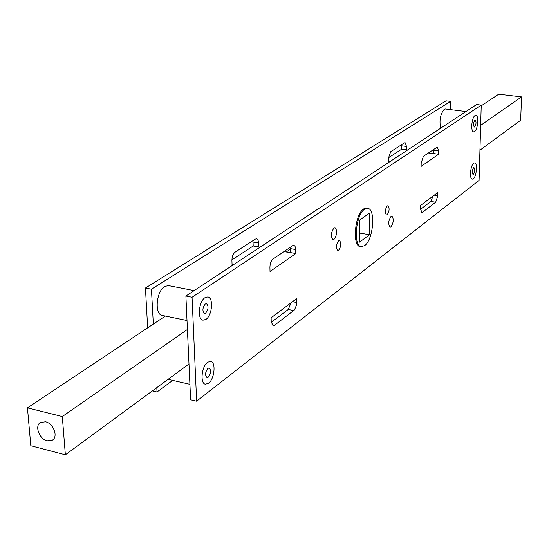 <?xml version="1.0" encoding="UTF-8"?>
<svg xmlns="http://www.w3.org/2000/svg" width="549" height="549" viewBox="0 0 549 549"><rect width="100%" height="100%" fill="white"/><g stroke="black" fill="none" stroke-linecap="round" stroke-linejoin="round"><path stroke-width="0.82" d="M338.616 240.826C336.07 244.696 335.789 247.901 337.786 250.454L338.678 250.193C341.217 246.309 341.492 243.104 339.488 240.572L338.616 240.826M387.23 205.937C384.945 209.56 384.684 212.587 386.462 215.002L387.175 214.789C389.461 211.159 389.708 208.133 387.937 205.724L387.23 205.937M475.009 115.558C471.646 117.404 470.459 131.877 473.663 131.835L474.569 131.561C477.918 129.619 479.085 115.29 475.88 115.304L475.009 115.558C471.646 117.404 470.459 131.877 473.663 131.835L474.569 131.561C477.918 129.619 479.085 115.29 475.88 115.304L475.009 115.558M473.712 163.204C470.438 165.249 469.203 179.173 472.291 179.166L473.286 178.837C476.546 176.709 477.754 162.916 474.672 162.895L473.712 163.204C470.438 165.249 469.203 179.173 472.291 179.166L473.286 178.837C476.546 176.709 477.754 162.916 474.672 162.895L473.712 163.204M207.666 362.23C201.648 366.197 199.87 383.573 205.401 384.218L208.524 383.291C214.508 379.174 216.21 362.024 210.686 361.359L207.666 362.23C201.648 366.197 199.87 383.573 205.401 384.218L208.524 383.291C214.508 379.174 216.21 362.024 210.686 361.359L207.666 362.23M205.038 297.647C198.738 301.326 197.112 319.607 203.013 320.191L205.923 319.415C212.182 315.572 213.733 297.537 207.838 296.934L205.038 297.647C198.738 301.326 197.112 319.607 203.013 320.191L205.923 319.415C212.182 315.572 213.733 297.537 207.838 296.934L205.038 297.647M333.998 227.945C330.882 232.625 330.553 236.523 333.017 239.638L334.08 239.33C337.182 234.643 337.505 230.745 335.041 227.657L333.998 227.945M391.046 216.333C388.342 220.657 388.033 224.246 390.106 227.108L390.97 226.833C393.667 222.503 393.969 218.921 391.897 216.073L391.046 216.333M367.885 208.394L366.794 208.016L363.713 208.894C354.75 214.172 351.978 246.364 360.405 246.686L361.565 246.673M438.589 154.242L438.651 150.886L437.333 147.057L423.403 156.321L421.186 162.95L421.138 166.381L438.589 154.242L433.731 153.569L433.765 149.246M271.247 322.352L288.246 309.485L291.066 302.808M420.541 209.299L430.896 201.456L432.941 196.151M481.24 105.092L476.607 104.53L185.891 296.041L190.62 399.809L196.631 401.209L479.078 180.395L481.24 105.092L192.054 297.263L196.631 401.209M295.836 253.535L295.568 247.736L294.895 246.062L293.859 245.328L292.644 245.657L272.97 259.101C271.041 260.789 270.026 263.561 269.923 267.411L270.019 271.494L295.836 253.535L290.208 252.54L290.05 247.427M271.124 317.796L271.22 321.776L273.052 325.763L274.493 325.324L294.47 309.924L296.426 305.251L296.611 298.635L271.124 317.796M420.582 205.443L420.534 208.805L421.824 212.463L422.579 212.223L435.707 202.197L437.821 195.725L437.882 192.438L420.582 205.443M192.054 297.263L185.891 296.041M283.867 251.648L290.208 252.54M428.309 152.972L433.731 153.569M205.292 303.988C202.457 307.797 202.176 310.954 204.454 313.445L205.669 313.129C208.496 309.307 208.764 306.157 206.486 303.679L205.292 303.988M194.12 290.62L168.461 285.597L164.721 286.468C156.266 291.08 154.255 314.591 162.209 315.407L187.01 320.527M207.913 368.365C205.182 372.147 204.866 375.221 206.98 377.588L208.277 377.204C211.001 373.416 211.31 370.342 209.196 367.988L207.913 368.365M474.878 120.21C473.313 122.887 473.128 125.165 474.322 127.045L474.7 126.936C476.257 124.246 476.443 121.974 475.256 120.101L474.878 120.21M465.95 111.543L445.397 108.99L444.223 109.306C440.332 114.062 439.145 120.361 440.662 128.205M473.588 167.747C472.058 170.416 471.859 172.654 472.991 174.452L473.41 174.314C474.933 171.645 475.132 169.415 473.993 167.617L473.588 167.747M356.932 183.366L357.886 182.735M232.09 265.606L231.918 260.446C231.994 256.637 233.023 253.906 235.006 252.245L255.326 239.131L256.589 238.815L257.673 239.549L258.387 241.21L258.709 246.954L253.219 245.979L231.911 259.876M388.383 162.641L388.411 158.29L390.668 151.744L404.448 142.843L405.121 142.665L406.528 146.466L406.486 149.795L401.731 149.136L388.424 157.81M153.329 324.082L151.435 289.213L450.592 101.359L450.42 109.615M172.695 380.388L157.021 391.986L156.781 387.635M252.965 240.654L253.219 245.979M401.703 144.613L401.731 149.136M147.66 327.849L145.437 288.019L446.042 100.81L450.592 101.359M152.347 390.895L157.021 391.986M145.437 288.019L151.435 289.213M232.049 264.481L233.414 264.735M260.041 247.187L258.709 246.954M388.39 161.694L389.57 161.866M407.646 149.952L406.486 149.795M364.598 209.217L367.645 208.346C375.962 208.778 373.361 239.947 364.591 245.636L361.317 246.645C352.98 246.323 355.731 214.453 364.598 209.217M369.552 234.739L369.587 213.012L359.533 220.149L359.554 242.13L369.552 234.739L359.547 233.064M286.352 251.854L290.147 249.376M45.581 421.783L40.4 422.462C34.402 425.887 39.336 439.179 47.18 440.813L52.491 440.099C58.4 436.633 53.411 423.354 45.581 421.783M165.373 316.066L27.45 407.873L30.813 445.754L65.358 454.819L188.986 363.973M27.45 407.873L62.305 416.561L65.358 454.819M62.305 416.561L187.415 329.469M481.219 105.82L498.705 94.181L521.55 96.871L480.663 125.337M479.95 150.172L520.651 120.265L521.55 96.871M274.493 325.324L271.899 324.802M293.811 310.576L288.246 309.485M296.68 302.513L292.528 301.71M295.767 249.562L290.133 248.573M422.579 212.223L421.172 211.996M435.707 202.197L430.896 201.456M437.821 195.725L434.232 195.183M438.651 150.886L433.792 150.22M253.11 242.054L258.606 243.022M401.758 145.814L406.528 146.466M168.076 379.338L189.913 384.314M367.645 208.346L365.661 208.03M361.317 246.645L359.341 246.302"/></g></svg>
